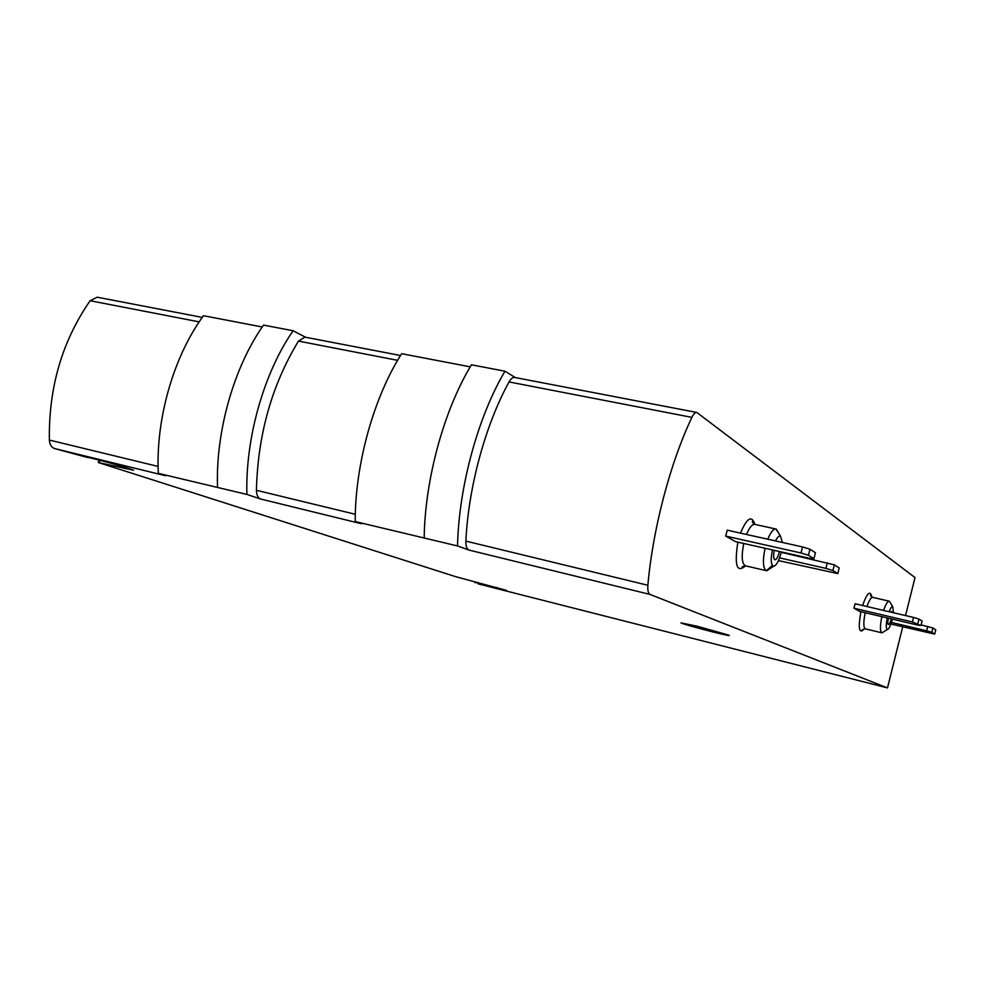 <?xml version="1.0" encoding="UTF-8"?>
<svg xmlns="http://www.w3.org/2000/svg" width="985" height="985" viewBox="0 0 985 985"><rect width="100%" height="100%" fill="white"/><g stroke="black" fill="none" stroke-linecap="round" stroke-linejoin="round"><path stroke-width="1.48" d="M905.535 615.576L915.016 577.579L696.826 412.469C695.213 412.296 693.563 413.922 691.876 417.369C670.132 463.196 652.833 528.883 647.871 585.262C647.502 590.421 648.229 593.475 650.038 594.435L887.485 687.899L902.728 626.829M725.699 536.086L735.573 541.639L809.621 558.298L813.942 558.68L815.445 552.733L809.99 549.236L802.529 546.934L727.226 530.176L725.699 536.086L801.002 552.967L802.529 546.934M853.946 608.213L859.597 611.389L917.306 625.007L920.963 625.549L922.083 621.055L918.993 619.072L913.551 617.447L855.078 603.743L853.946 608.213L912.43 621.991L913.551 617.447M305.547 337.252L293.111 330.751C263.931 372.662 245.24 438.399 246.915 494.433L158.314 473.354C155.544 419.093 173.803 355.868 203.501 315.717L262.244 326.983M293.111 330.751L263.537 325.099C234.098 366.543 215.481 431.627 217.537 487.243M515.266 377.563L504.973 371.21C477.996 416.63 458.764 486.996 457.52 545.949L355.216 521.558C355.006 464.538 373.808 397.053 401.671 353.701L470.251 366.839M504.973 371.21L471.446 364.807C444.1 409.662 424.941 479.301 424.19 537.798M697.109 626.201L728.469 635.054C736.534 638.292 684.784 625.044 680.93 622.902L697.109 626.201M887.485 687.899L478.181 583.871L506.401 590.36L455.612 576.656L98.315 462.519L133.578 470.214C130.5 468.429 89.931 457.212 87.062 457.372L54.446 448.507C51.38 447.325 49.693 444.506 49.373 440.061C48.573 387.659 62.153 341.216 90.103 300.721L97.195 297.199L202.294 317.404M457.52 545.949L469.045 550.086C466.791 549.039 465.72 546.047 465.868 541.11C468.441 487.046 485.396 424.892 509.036 381.934C510.87 378.696 512.779 377.218 514.761 377.464L696.826 412.469M355.216 521.558L361.581 523.761L260.631 499.026L246.915 494.433M158.314 473.354L165.628 475.743L54.446 448.507M475.176 582.911L475.459 581.852M98.315 462.519L99.029 460.044M400.538 355.511L304.944 337.129L298.467 341.106C271.811 385.049 257.799 434.779 256.42 490.296C256.531 494.987 257.935 497.905 260.631 499.026M99.325 462.371L99.928 460.278M477.38 583.317L477.627 582.406M779.43 551.501L779.197 552.511C777.842 557.288 776.402 559.714 774.863 559.812C773.41 558.914 773.225 555.762 774.321 550.356M781.277 551.92L780.896 553.521C778.692 561.413 776.279 565.649 773.644 566.215C770.923 565.094 770.504 559.665 772.412 549.925M775.478 540.913C777.337 537.231 779 535.631 780.465 536.123L782.398 542.464M772.338 565.39L766.465 570.684C762.981 568.591 762.501 561.118 765.037 548.263M767.783 539.201C770.652 532.183 773.36 528.785 775.897 529.007L778.446 532.75M813.942 558.68L808.463 555.257L801.002 552.967M808.463 555.257L809.99 549.236M778.47 560.6L837.779 573.578L832.891 570.524L834.332 564.836L781.203 552.302M832.891 570.524L825.898 568.382L827.338 562.694M825.898 568.382L779.566 557.879M837.779 573.578L839.208 567.951L834.332 564.836M891.314 618.875C890.305 622.582 889.332 624.502 888.408 624.638C887.645 624.108 887.633 621.954 888.371 618.186M890.612 612.079L891.499 611.451L892.004 612.399M892.385 619.122L892.299 619.43C890.625 625.66 888.987 629.021 887.374 629.489C885.921 628.738 885.884 624.884 887.276 617.927M889.098 611.722C890.514 608.077 891.721 606.378 892.718 606.637L893.493 612.756M883.557 631.878L881.858 632.813C879.95 631.459 879.962 626.066 881.87 616.647M883.582 610.429C885.724 604.236 887.608 601.158 889.246 601.195L890.366 602.795M920.963 625.549L912.43 621.991M917.872 623.604L918.993 619.072M890.908 624.022L934.679 634.118L931.847 632.333L932.918 627.999L921.123 624.896M931.847 632.333L926.651 630.794L927.735 626.448M926.651 630.794L891.45 622.458M934.679 634.118L935.75 629.809L932.918 627.999M864.436 628.775C859.117 634.5 857.935 628.799 860.89 611.697M862.564 605.504C867.157 592.81 870.26 589.99 871.86 597.021M745.534 565.846C736.817 573.332 734.256 565.427 737.851 542.144M740.474 533.131C746.962 517.827 751.777 514.921 754.929 524.414M650.038 594.435L469.045 550.086M397.632 360.338L298.467 341.106M355.326 514.281L256.42 490.296M199.216 321.873L90.103 300.721M158.105 466.434L49.373 440.061M691.876 417.369L509.036 381.934M647.871 585.262L465.868 541.11M125.292 468.762L125.649 467.506M497.203 588.365L497.4 587.614M766.465 570.684L745.436 565.833C741.828 563.703 741.262 556.254 743.761 543.474M746.532 534.473C749.425 527.504 752.195 524.143 754.818 524.389L775.897 529.007M881.858 632.813L865.359 628.861C863.377 627.47 863.328 622.101 865.224 612.719M866.948 606.526C869.102 600.37 871.023 597.316 872.722 597.366L889.246 601.195M753.328 523.651L753.722 522.124M780.465 536.123L776.279 529.13M773.644 566.215L766.859 570.734M754.608 524.328L752.897 521.373C751.654 521.274 752.294 522.284 754.818 524.389M745.436 565.833C742.407 566.412 741.397 567.04 742.407 567.717L745.214 565.784M892.718 606.637L889.406 601.244M887.374 629.489L882.031 632.838M871.713 596.935L870.802 594.657C870.137 595.236 870.777 596.147 872.722 597.366M865.359 628.861C862.712 629.317 861.74 629.834 862.441 630.425L864.264 628.787"/></g></svg>
